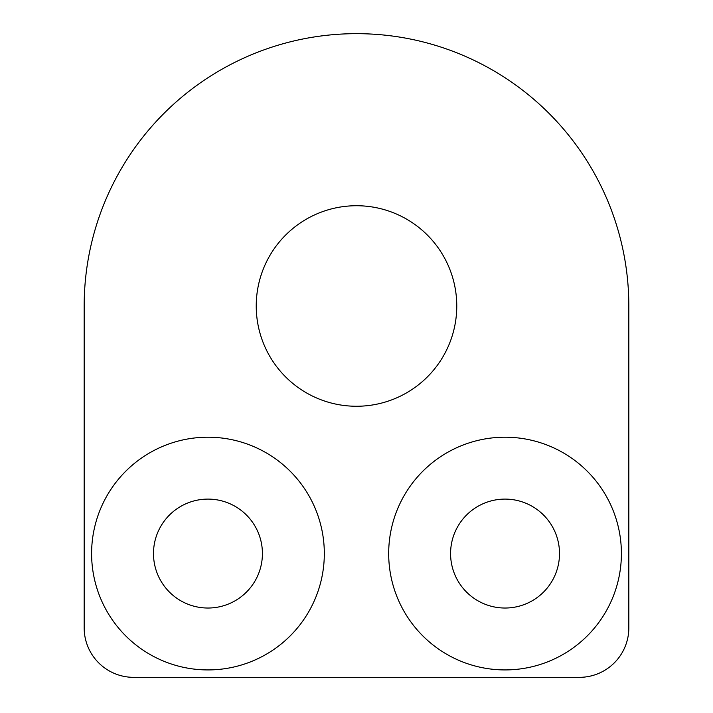 <?xml version="1.0" encoding="UTF-8"?>
<svg xmlns="http://www.w3.org/2000/svg" width="713" height="713" viewBox="0 0 713 713"><rect width="100%" height="100%" fill="white"/><g stroke="black" fill="none" stroke-linecap="round" stroke-linejoin="round"><path stroke-width="1.07" d="M621.397 553.564A116.362 116.362 0 0 0 505.045 437.203A116.362 116.362 0 0 0 388.683 553.564A116.362 116.362 0 0 0 505.045 669.926A116.362 116.362 0 0 0 621.397 553.564M450.58 553.564A54.464 54.464 0 0 1 505.045 499.1A54.464 54.464 0 0 1 559.509 553.564A54.464 54.464 0 0 1 505.045 608.029A54.464 54.464 0 0 1 450.58 553.564M324.317 553.564A116.362 116.362 0 0 0 207.955 437.203A116.362 116.362 0 0 0 91.603 553.564A116.362 116.362 0 0 0 207.955 669.926A116.362 116.362 0 0 0 324.317 553.564M153.491 553.564A54.464 54.464 0 0 1 207.955 499.1A54.464 54.464 0 0 1 262.42 553.564A54.464 54.464 0 0 1 207.955 608.029A54.464 54.464 0 0 1 153.491 553.564M456.766 305.993A100.266 100.266 0 0 0 356.5 205.727A100.266 100.266 0 0 0 256.234 305.993A100.266 100.266 0 0 0 356.5 406.258A100.266 100.266 0 0 0 456.766 305.993M133.688 677.35L579.312 677.35A49.518 49.518 0 0 0 628.83 627.832L628.83 305.993A272.33 272.33 0 0 0 356.5 33.663A272.33 272.33 0 0 0 84.17 305.993L84.17 627.832A49.518 49.518 0 0 0 133.688 677.35"/></g></svg>
